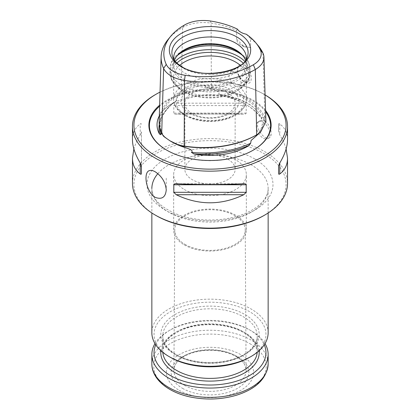 <?xml version="1.0" encoding="UTF-8"?>
<svg xmlns="http://www.w3.org/2000/svg" width="420" height="420" viewBox="0 0 420 420"><rect width="100%" height="100%" fill="white"/><g stroke="black" fill="none" stroke-linecap="round" stroke-linejoin="round"><path stroke-width="0.32" stroke-dasharray="2.1 1.58" d="M184.485 385.261A36.088 20.837 0 0 0 223.871 389.765A36.088 20.837 0 0 0 246.089 370.456A36.088 20.837 0 0 0 244.75 364.912A36.088 20.837 0 0 0 210 349.692A36.088 20.837 0 0 0 175.25 364.912A36.088 20.837 0 0 0 173.911 370.456A36.088 20.837 0 0 0 184.485 385.261M182.532 388.348A38.85 22.428 0 0 0 247.522 378.294A38.85 22.428 0 0 0 199.946 350.821A38.85 22.428 0 0 0 182.532 388.348M184.301 189.504A36.34 20.979 0 0 0 223.907 194.05A36.34 20.979 0 0 0 246.341 174.667A36.34 20.979 0 0 0 235.699 159.831A36.34 20.979 0 0 0 196.093 155.284A36.34 20.979 0 0 0 173.659 174.667A36.34 20.979 0 0 0 184.301 189.504M184.301 244.892A36.34 20.979 0 0 0 223.907 249.443A36.34 20.979 0 0 0 246.341 230.055A36.34 20.979 0 0 0 210 209.076A36.34 20.979 0 0 0 173.659 230.055A36.34 20.979 0 0 0 184.301 244.892M185.089 244.44A35.227 20.339 0 0 0 223.54 248.834A35.227 20.339 0 0 0 245.228 229.987A35.227 20.339 0 0 0 210 209.722A35.227 20.339 0 0 0 174.773 229.987A35.227 20.339 0 0 0 185.089 244.44M227.777 159.122A25.137 14.516 180 0 1 235.137 169.386A25.137 14.516 180 0 1 210 183.902A25.137 14.516 180 0 1 184.863 169.386A25.137 14.516 180 0 1 192.224 159.122A25.137 14.516 180 0 1 227.777 159.122M192.224 113.542A25.137 14.516 0 0 0 219.618 116.686A25.137 14.516 0 0 0 235.137 103.278A25.137 14.516 0 0 0 219.618 89.87A25.137 14.516 0 0 0 192.224 93.014A25.137 14.516 0 0 0 184.863 103.278A25.137 14.516 0 0 0 192.224 113.542M176.426 56.648A37.249 21.504 0 0 0 175.996 57.183A37.249 21.504 0 0 0 183.661 81.165A37.249 21.504 0 0 0 231.121 83.674A37.249 21.504 0 0 0 244.004 57.183A37.249 21.504 0 0 0 243.574 56.648M189.52 113.3A28.964 16.721 0 0 0 237.977 105.803A28.964 16.721 0 0 0 202.503 85.323A28.964 16.721 0 0 0 189.52 113.3M174.458 60.302A36.34 20.979 0 0 0 173.659 64.68A36.34 20.979 0 0 0 184.301 79.517A36.34 20.979 0 0 0 223.907 84.063A36.34 20.979 0 0 0 246.341 64.68A36.34 20.979 0 0 0 245.543 60.302M179.739 65.326A36.34 20.979 0 0 0 173.659 76.944A36.34 20.979 0 0 0 184.301 91.781A36.34 20.979 0 0 0 235.699 91.781A36.34 20.979 0 0 0 246.341 76.944A36.34 20.979 0 0 0 240.261 65.326M176.899 63.037A38.913 22.465 0 0 0 182.485 90.731L184.301 91.781L182.485 90.731A38.913 22.465 0 0 0 237.515 90.731A38.913 22.465 0 0 0 243.101 63.037M173.722 59.188A36.34 20.979 0 0 0 174.316 61.929A36.34 20.979 0 0 0 184.301 72.791A36.34 20.979 0 0 0 220.647 78.015A36.34 20.979 0 0 0 245.684 61.929A36.34 20.979 0 0 0 246.278 59.188M238.88 86.761C236.534 87.066 234.26 85.754 232.06 82.824L228.832 76.33L230.963 71.389L235.699 71.605L239.689 76.43L241.112 82.719L239.684 86.494L238.88 86.761A36.34 20.979 0 0 1 246.341 99.498C246.099 105.887 242.419 111.179 235.316 115.374C231.236 117.731 226.506 119.427 221.125 120.467C207.48 122.771 195.374 121.097 184.805 115.442C176.379 110.455 173.476 104.192 173.659 99.498A36.34 20.979 0 0 0 184.301 114.335A36.34 20.979 0 0 0 223.907 118.881A36.34 20.979 0 0 0 246.341 99.498L246.341 76.944M243.532 67.079A8.72 5.035 60 0 1 249.233 74.765A8.72 5.035 60 0 1 247.895 81.753A8.72 5.035 60 0 1 243.532 81.323A8.72 5.035 60 0 1 240.125 78.167A8.72 5.035 60 0 1 237.368 70.639A8.72 5.035 60 0 1 239.174 66.649A8.72 5.035 60 0 1 243.532 67.079M238.702 65.641C240.235 64.055 242.209 63.903 244.634 65.184C253.26 70.544 253.544 87.938 245.007 82.163C240.398 79.044 237.857 74.891 237.368 69.694L238.702 65.641M168.32 39.17A73.337 42.341 180 0 1 182.595 27.531A29.489 17.026 180 0 1 211.082 23.121A73.337 42.341 180 0 1 236.597 30.366L236.586 39.176A14.537 8.395 0 0 0 240.839 44.898A14.537 8.395 0 0 0 250.751 47.355L250.394 38.33A73.337 42.341 180 0 1 258.237 45.722M236.586 39.176L244.235 46.862L250.751 47.355M246.246 34.209L250.394 38.33M236.597 30.366L237.421 29.117M265.907 121.48L265.855 120.823A31.463 18.165 0 0 0 264.847 117.248A75.311 43.48 0 0 0 211.591 86.504A31.463 18.165 0 0 0 205.401 85.922C198.398 84.94 191.945 85.937 186.055 88.914A31.463 18.165 0 0 0 181.198 91.203A75.311 43.48 0 0 0 159.154 121.18M256.084 135.151A30.587 17.661 0 0 0 259.906 132.458L260.673 131.995M265.855 120.823L264.978 121.532A30.587 17.661 0 0 0 264.002 118.094A74.44 42.977 0 0 0 211.365 87.707A30.587 17.661 0 0 0 205.412 87.139L205.401 85.922M264.978 121.532L263.687 118.524C263.188 117.779 260.799 115.022 261.859 119.112A74.597 43.066 0 0 0 244.844 103.908A74.597 43.066 0 0 0 218.51 94.085C221.083 92.09 214.804 89.843 212.625 89.045L205.412 87.139M186.055 88.914L186.485 90.069A30.587 17.661 0 0 0 181.818 92.279A74.44 42.977 0 0 0 160.025 121.905A74.44 42.977 0 0 0 162.55 133.791A30.587 17.661 0 0 0 164.682 137.046L163.926 136.589M186.485 90.069L180.884 93.959C179.24 95.351 174.998 99.225 176.699 100.553A74.597 43.066 0 0 0 159.868 127.05A74.597 43.066 0 0 0 159.857 127.942M161.705 133.208L162.55 133.791L162.524 134.704L164.682 137.046M259.324 133.077L259.906 132.458M221.193 94.92A52.983 30.587 180 0 1 258.363 112.329A52.983 30.587 180 0 1 261.786 118.356A75.516 43.601 0 0 0 221.193 94.92L221.329 94.915A75.516 43.601 180 0 1 245.495 104.286A75.516 43.601 180 0 1 261.728 118.235L261.786 118.356M221.329 94.915L218.51 94.085M254.006 137.823C257.413 134.915 259.765 131.927 261.051 128.861C262.505 125.428 262.726 122.015 261.702 118.618L261.728 118.235M159.316 115.91A52.983 30.587 180 0 1 161.637 112.329A52.983 30.587 180 0 1 174.416 102.155A75.516 43.601 0 0 0 158.949 127.811M159.269 124.488A75.516 43.601 180 0 1 174.326 102.186L174.416 102.155M176.699 100.553L174.326 102.186M166.966 150.271A60.606 34.991 0 0 0 167.144 150.376L166.782 150.166M265.571 110.518A61.121 35.291 0 0 0 215.282 90.058A61.121 35.291 0 0 0 159.642 105.215M256.258 126.205A9.692 5.597 -120 0 0 260.484 135.954A9.692 5.597 -120 0 0 267.955 138.553A9.692 5.597 -120 0 0 269.441 130.788A9.692 5.597 -120 0 0 263.109 122.246A9.692 5.597 -120 0 0 258.263 121.769A9.692 5.597 -120 0 0 256.258 126.205M263.791 94.159L264.821 94.752A77.527 44.762 0 0 1 265.094 94.91A76.073 43.922 0 0 0 263.791 94.159A76.073 43.922 0 0 0 160.046 92.09M286.125 148.953C284.839 144.506 282.718 139.828 279.778 134.925L278.565 131.828L278.565 124.289C278.77 123.527 279.169 123.417 279.778 123.958C284.897 127.712 287.485 132.998 287.527 139.813M278.565 124.289L278.565 131.828M141.435 173.612L141.435 131.828L140.222 134.925C137.282 139.828 135.161 144.506 133.875 148.953M141.435 131.828L141.435 166.078M141.435 124.289C141.23 123.527 140.831 123.417 140.222 123.958L140.222 134.925M132.473 139.813C132.515 132.998 135.103 127.712 140.222 123.958M246.188 113.138L173.812 113.138C174.184 113.993 174.983 114.335 176.206 114.151L243.794 114.151C221.267 113.064 198.734 113.064 176.206 114.151L243.794 114.151C245.018 114.335 245.816 113.993 246.188 113.138L246.188 105.599L243.794 103.183L176.206 103.183C198.734 92.416 221.267 92.416 243.794 103.183M173.812 113.138L173.812 105.599L176.206 103.183M264.821 121.259C270.596 124.357 273.278 135.965 269.451 137.686C264.212 141.383 252.509 124.425 259.76 120.902C261.24 120.11 262.925 120.225 264.821 121.259M264.821 94.752A77.527 44.762 0 0 0 155.179 94.752M132.473 183.372A77.527 44.762 180 0 1 180.332 142.018A77.527 44.762 180 0 1 264.821 151.72A77.527 44.762 180 0 1 287.527 183.372M156.209 215.618A76.073 43.922 180 0 1 156.209 153.5A76.073 43.922 180 0 1 263.791 153.5A76.073 43.922 180 0 1 263.791 215.618M268.149 332.724A58.149 33.569 0 0 0 210 299.156A58.149 33.569 0 0 0 151.851 332.724M179.161 390.29A43.612 25.179 0 0 0 252.126 379.003A43.612 25.179 0 0 0 198.713 348.169A43.612 25.179 0 0 0 179.161 390.29M154.991 343.607A58.149 33.569 180 0 1 168.882 330.75A58.149 33.569 180 0 1 251.118 330.75L251.118 330.75A58.149 33.569 180 0 1 265.01 343.607M155.741 344.794A55.965 32.314 180 0 1 170.425 329.858A55.965 32.314 180 0 1 249.575 329.858L249.575 329.858A55.965 32.314 180 0 1 264.259 344.794M249.575 357.352A55.965 32.314 0 0 0 249.575 311.656A55.965 32.314 0 0 0 170.425 311.656A55.965 32.314 0 0 0 170.425 357.352M249.575 329.858L251.118 330.75L249.575 329.858M175.266 61.325A39.974 23.079 0 0 0 170.027 72.749A39.974 23.079 0 0 0 181.734 89.072A39.974 23.079 0 0 0 225.298 94.07A39.974 23.079 0 0 0 249.974 72.749A39.974 23.079 0 0 0 244.734 61.325M177.776 55.178A39.974 23.079 0 0 0 170.027 68.833A39.974 23.079 0 0 0 181.734 85.155A39.974 23.079 0 0 0 225.298 90.158A39.974 23.079 0 0 0 249.974 68.833A39.974 23.079 0 0 0 242.225 55.178M182.485 90.731L182.485 90.731C172.914 85.05 169.796 77.873 170.027 72.749L170.027 68.833C170.042 65.872 170.835 63.037 172.4 60.343C174.562 56.695 177.828 53.587 182.185 51.025C193.841 44.678 207.207 42.793 222.275 45.381C228.086 46.515 233.216 48.368 237.657 50.935L245.606 57.488L247.606 60.354C249.17 63.047 249.958 65.872 249.974 68.833L249.974 72.749C250.204 77.873 247.086 85.05 237.515 90.731L235.699 91.781M186.018 115.322A33.92 19.582 0 0 0 242.765 106.544A33.92 19.582 0 0 0 201.222 82.561A33.92 19.582 0 0 0 186.018 115.322M232.06 82.824A36.34 20.979 0 0 0 193.893 80.687A36.34 20.979 0 0 0 173.659 99.498L173.659 76.944M174.316 61.929L172.583 56.747A38.105 22.003 0 0 0 183.057 68.135A38.105 22.003 0 0 0 221.167 73.615A38.105 22.003 0 0 0 247.417 56.747L245.684 61.929M210.373 21L211.082 23.121L211.37 88.61M184.527 25L182.595 27.531L181.198 91.203L181.818 92.279L181.797 93.182M262.936 53.062L264.847 117.248L264.002 118.094L264.028 119.012M255.181 136.852A53.749 31.033 0 0 0 263.687 118.524M212.625 89.045A53.749 31.033 0 0 0 180.884 93.959M162.194 134.227A53.749 31.033 0 0 0 171.99 141.986C167.302 139.241 163.753 136.232 161.338 132.962M253.223 150.166L252.856 150.376C240.728 157.159 226.412 160.597 209.9 160.697C193.463 160.566 179.214 157.127 167.144 150.376L167.144 150.376A60.606 34.991 0 0 0 252.856 150.376A60.606 34.991 0 0 0 253.034 150.271M265.608 111.725A60.606 34.991 0 0 0 215.455 90.788A60.606 34.991 0 0 0 159.611 106.197M279.778 123.958L279.778 134.925M176.206 183.755L243.794 183.755M246.188 105.599L173.812 105.599M254.541 158.844A62.99 36.367 180 0 1 226.301 219.686A62.99 36.367 180 0 1 149.153 175.145A62.99 36.367 180 0 1 254.541 158.844M157.847 173.67A58.149 33.569 180 0 1 251.118 164.777A58.149 33.569 180 0 1 268.149 188.517A58.149 33.569 180 0 1 232.25 219.529A58.149 33.569 180 0 1 168.882 212.252A58.149 33.569 180 0 1 151.851 188.517L151.851 212.977M249.748 343.602A56.207 32.45 180 0 1 249.748 389.498A56.207 32.45 180 0 1 170.252 389.498A56.207 32.45 180 0 1 170.252 343.602A56.207 32.45 180 0 1 249.748 343.602M151.851 363.809A58.149 33.569 180 0 1 187.751 332.792A58.149 33.569 180 0 1 251.118 340.069A58.149 33.569 180 0 1 268.149 363.809M160.934 350.742A49.182 28.397 180 0 1 192.764 326.109A49.182 28.397 180 0 1 244.776 332.63A49.182 28.397 180 0 1 259.067 350.742M162.803 352.333A47.245 27.274 180 0 1 162.755 351.125A47.245 27.274 180 0 1 191.919 325.925A47.245 27.274 180 0 1 243.406 331.837A47.245 27.274 180 0 1 257.245 351.125A47.245 27.274 180 0 1 257.197 352.333M176.594 355.378A47.245 27.274 0 0 0 228.081 361.289A47.245 27.274 0 0 0 257.245 336.089A47.245 27.274 0 0 0 210 308.81A47.245 27.274 0 0 0 162.755 336.089A47.245 27.274 0 0 0 176.594 355.378M175.224 354.585A49.182 28.397 0 0 0 257.507 341.854A49.182 28.397 0 0 0 197.269 307.078A49.182 28.397 0 0 0 175.224 354.585M244.75 364.912C241.558 357.168 225.703 349.834 209.118 350.359C193.137 350.306 178.348 357.473 175.25 364.912M246.341 230.055L246.341 174.667M173.659 230.055L173.659 174.667M174.773 229.987L173.911 370.456M245.228 229.987L246.089 370.456M184.863 103.278L184.863 169.386M235.137 103.278L235.137 169.386M176.825 56.117L175.996 57.183M243.175 56.117L244.004 57.183M246.341 64.68L246.341 57.955M173.659 64.68L173.659 57.955M239.174 66.649L230.963 71.389M247.895 81.753L239.684 86.494M243.532 81.323L245.002 82.173M237.368 70.639L237.368 69.694M244.235 46.862L240.839 44.898M244.844 103.908L245.495 104.286M160.025 121.905L159.868 127.05M258.363 112.329C254.1 106.827 247.086 102.364 237.326 98.942C222.154 94.075 206.383 93.387 190.013 96.873C176.61 100.175 167.15 105.326 161.637 112.329M167.144 150.376L166.777 150.166M175.938 183.745L244.062 183.745M259.76 120.902L258.263 121.769M269.451 137.686L267.955 138.553M166.257 178.164L166.257 189.866M268.149 212.977L268.149 188.517C268.254 195.079 264.222 201.416 256.058 207.517C248.089 213.108 237.835 216.904 225.288 218.899C209.191 221.183 193.988 219.98 179.676 215.292C161.249 208.168 151.977 199.243 151.851 188.517M257.245 351.125L257.245 336.089C257.24 341.969 253.832 347.419 247.028 352.427C240.529 356.979 232.255 360.05 222.212 361.636C204.577 363.935 189.236 361.552 176.19 354.491C167.281 349.078 162.803 342.946 162.755 336.089L162.755 351.125C163.076 341.649 170.756 334.089 185.792 328.451C203.863 322.082 229.262 323.998 243.81 332.724C252.719 338.131 257.197 344.264 257.245 351.125M170.425 329.858L168.882 330.75"/><path stroke-width="0.63" d="M243.574 56.648A37.249 21.504 0 0 0 210 44.457A37.249 21.504 0 0 0 176.426 56.648M245.543 60.302A36.34 20.979 0 0 0 243.175 56.117A36.34 20.979 0 0 0 210 43.701A36.34 20.979 0 0 0 176.825 56.117A36.34 20.979 0 0 0 174.458 60.302M240.261 65.326A36.34 20.979 0 0 0 179.739 65.326M246.278 59.188A36.34 20.979 0 0 0 246.341 57.955A36.34 20.979 0 0 0 210 36.976A36.34 20.979 0 0 0 173.659 57.955A36.34 20.979 0 0 0 173.722 59.188M238.76 66.649A40.672 23.483 180 0 1 181.241 66.649A40.672 23.483 180 0 1 181.241 33.437A40.672 23.483 180 0 1 238.76 33.437A40.672 23.483 180 0 1 238.76 66.649M255.775 42.761L258.237 45.722A73.337 42.341 180 0 1 262.936 53.062A29.489 17.026 180 0 1 263.939 57.167A29.489 17.026 180 0 1 255.308 69.51A73.337 42.341 180 0 1 184.464 80.467A29.489 17.026 180 0 1 163.616 68.428A73.337 42.341 180 0 1 161.128 56.721A73.337 42.341 180 0 1 168.32 39.17L170.777 36.209A70.612 40.766 0 0 0 166.252 64.376A26.759 15.451 0 0 0 185.173 75.301A70.612 40.766 0 0 0 253.376 64.748A26.759 15.451 0 0 0 260.3 49.828A70.612 40.766 0 0 0 255.775 42.761A70.612 40.766 0 0 0 246.246 34.209A14.537 8.395 0 0 1 237.421 29.117A70.612 40.766 0 0 0 210.373 21A26.759 15.451 0 0 0 184.527 25A70.612 40.766 0 0 0 170.777 36.209M161.128 56.721L159.154 121.18A75.311 43.48 0 0 0 161.705 133.208A31.463 18.165 0 0 0 163.926 136.589L169.869 140.753L178.091 144.769A31.463 18.165 0 0 0 183.955 146.05A75.311 43.48 0 0 0 256.704 134.794L256.704 134.794A31.463 18.165 0 0 0 260.673 131.995L265.907 121.48L263.939 57.167M253.376 64.748L255.308 69.51L256.704 134.794L256.084 135.156A30.587 17.661 0 0 0 256.084 135.151L256.106 136.085L259.324 133.077M178.091 144.769L178.537 145.047A30.587 17.661 0 0 0 184.18 146.276A74.44 42.977 0 0 0 256.084 135.156L256.704 134.794M178.537 145.047L185.43 147.646C187.572 148.538 194.203 150.024 191.441 152.413A74.597 43.066 0 0 0 250.656 143.252L251.113 140.474L256.106 136.085M249.249 145.362A52.983 30.587 180 0 1 193.798 153.941A75.516 43.601 0 0 0 249.249 145.362L249.134 145.373A75.516 43.601 180 0 1 193.946 153.909L193.798 153.941M249.134 145.373L250.656 143.252M191.441 152.413L193.946 153.909M158.949 127.811A75.516 43.601 0 0 0 158.949 127.832A75.516 43.601 0 0 0 159.558 134.169A52.983 30.587 180 0 1 159.316 115.91M159.558 134.169L159.537 134.043A75.516 43.601 180 0 1 158.949 127.79A75.516 43.601 180 0 1 159.269 124.488M159.537 134.043L160.834 134.741L161.343 132.956L162.524 134.715M159.857 127.942A74.597 43.066 0 0 0 160.834 134.741M159.642 105.215A61.121 35.291 0 0 0 166.777 150.166A61.121 35.291 0 0 0 166.782 150.166A61.121 35.291 0 0 0 253.223 150.166A61.121 35.291 0 0 0 265.571 110.518M156.209 156.272A76.073 43.922 0 0 0 263.13 156.65A76.073 43.922 0 0 0 265.094 94.925A77.527 44.762 0 0 1 287.527 126.399A77.527 44.762 0 0 1 239.668 167.753A77.527 44.762 0 0 1 155.179 158.051A77.527 44.762 0 0 1 132.473 126.399A77.527 44.762 0 0 1 155.179 94.752L156.209 94.159A76.073 43.922 0 0 0 156.209 156.272M160.046 92.09A76.073 43.922 0 0 0 156.209 94.159M278.565 173.612L278.565 166.078L278.565 173.612C278.77 174.379 279.169 174.489 279.778 173.943C284.897 170.195 287.485 164.908 287.527 158.088L286.125 148.953M278.565 166.078L279.778 162.981C284.897 154.397 287.485 146.674 287.527 139.813L287.527 126.399M133.875 148.953L132.473 158.088C132.515 164.908 135.103 170.195 140.222 173.943C140.831 174.489 141.23 174.379 141.435 173.612L141.435 166.078L140.222 162.981C135.103 154.397 132.515 146.674 132.473 139.813L132.473 126.399M173.812 184.769L173.812 192.308L176.206 194.717C198.734 205.485 221.267 205.485 243.794 194.717L246.188 192.308L246.188 184.769C245.816 183.908 245.018 183.572 243.794 183.755C221.267 184.842 198.734 184.842 176.206 183.755C174.983 183.572 174.184 183.908 173.812 184.769L246.188 184.769M175.938 183.745L176.206 183.755M244.062 183.745L243.794 183.755M149.562 170.594C143.157 171.817 145.583 191.499 155.179 197.342C161.863 199.804 165.548 197.311 166.247 189.866C165.553 182.285 161.863 176.258 155.179 171.77C152.98 170.52 151.106 170.126 149.562 170.594M287.527 158.088L287.527 183.372A77.527 44.762 180 0 1 264.821 215.024A77.527 44.762 180 0 1 155.179 215.024L155.179 215.024A77.527 44.762 180 0 1 132.473 183.372L132.473 158.088M264.821 215.024L263.791 215.618A76.073 43.922 180 0 1 156.209 215.618L155.179 215.024M151.851 212.977L151.851 332.724A58.149 33.569 0 0 0 168.882 356.465A58.149 33.569 0 0 0 251.118 356.465A58.149 33.569 0 0 0 268.149 332.724L268.149 212.977M170.425 357.352L168.882 356.465L170.425 357.352A55.965 32.314 0 0 0 249.575 357.352L251.118 356.465M265.01 343.607A58.149 33.569 180 0 1 268.149 354.485A58.149 33.569 180 0 1 210 388.059A58.149 33.569 180 0 1 151.851 354.485A58.149 33.569 180 0 1 154.991 343.607M264.259 344.794A55.965 32.314 180 0 1 210 385.019A55.965 32.314 180 0 1 155.741 344.794M244.734 61.325A39.974 23.079 0 0 0 210 49.67A39.974 23.079 0 0 0 175.266 61.325M242.225 55.178A39.974 23.079 0 0 0 177.776 55.178M243.101 63.037A38.913 22.465 0 0 0 176.899 63.037M247.417 56.747A38.105 22.003 0 0 0 210 30.581A38.105 22.003 0 0 0 172.583 56.747C173.187 58.716 175.04 62.559 182.17 66.874C201.905 80.168 245.259 71.18 247.417 56.747M260.3 49.828L262.936 53.062M166.252 64.376L163.616 68.428L161.705 133.208M185.173 75.301L184.464 80.467L184.175 147.21M169.864 140.758L171.99 141.986A53.749 31.033 0 0 0 185.43 147.646M253.034 150.271A60.606 34.991 0 0 0 265.608 111.725M159.611 106.197A60.606 34.991 0 0 0 166.966 150.271M279.778 173.943L279.778 162.981M140.222 162.981L140.222 173.943M176.206 194.717L243.794 194.717M173.812 192.308L246.188 192.308M151.851 188.517A58.149 33.569 180 0 1 157.847 173.67M268.149 354.485L268.149 363.809A58.149 33.569 180 0 1 210 397.378A58.149 33.569 180 0 1 151.851 363.809L151.851 354.485M259.067 350.742A49.182 28.397 180 0 1 210 381.103A49.182 28.397 180 0 1 160.934 350.742M257.197 352.333A47.245 27.274 180 0 1 227.105 376.546A47.245 27.274 180 0 1 176.594 370.409A47.245 27.274 180 0 1 162.803 352.333M268.149 363.809C266.936 378.446 256.3 388.946 236.234 395.294C222.002 399.425 207.312 400.113 192.171 397.352C169.192 393.131 151.715 379.68 151.851 363.809"/></g></svg>
